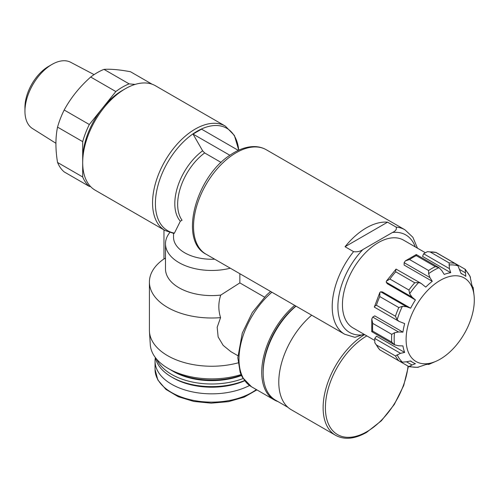 <?xml version="1.0" encoding="UTF-8"?>
<svg xmlns="http://www.w3.org/2000/svg" width="499" height="499" viewBox="0 0 499 499"><rect width="100%" height="100%" fill="white"/><g stroke="black" fill="none" stroke-linecap="round" stroke-linejoin="round"><path stroke-width="0.75" d="M344.697 334.249L206.012 254.178A60.285 34.805 120 0 1 214.888 171.581A60.285 34.805 120 0 1 266.298 149.756L404.982 229.827A60.285 34.805 120 0 0 396.106 227.095L387.58 222.174A60.285 34.805 120 0 0 345.046 246.731L353.573 251.652A60.285 34.805 120 0 0 344.697 334.249L354.957 337.343M396.106 227.095C396.967 229.197 395.751 230.993 392.451 232.49L362.916 249.544C360.334 251.44 357.215 252.145 353.573 251.652M354.957 337.336L363.989 334.243M239.851 273.714L239.851 282.902L264.458 297.111M163.965 229.902L163.965 258.981L165.493 258.108M238.304 150.374L201.546 129.154L193.019 134.075L202.638 150.81L204.646 152.937A44.211 25.524 120 0 0 182.06 220.221L180.332 221.207L174.432 233.095L173.839 233.245M204.646 152.937L221.107 162.443M266.298 149.756C262.48 147.573 258.22 146.519 253.536 146.587C245.807 146.787 237.917 149.681 229.864 155.264L193.019 134.075M165.044 230.526A60.285 34.805 120 0 1 165.044 160.915A60.285 34.805 120 0 1 225.33 126.104L155.463 85.766A60.285 34.805 120 0 0 125.318 88.753A60.285 34.805 120 0 0 82.691 162.587A60.285 34.805 120 0 0 95.172 190.188L165.044 230.526L174.039 233.495M237.848 355.675L230.812 351.614L223.172 345.377L218.138 336.95L217.184 327.275L220.57 317.638C218.188 309.985 218.256 302.469 220.77 295.077L239.851 282.902M125.318 88.753L122.473 90.394A56.268 32.485 120 0 0 102.582 108.034L89.327 124.519L64.19 110.005A60.285 34.805 120 0 0 57.547 127.12L82.691 141.635L82.691 176.977L57.547 162.462A60.285 34.805 120 0 0 64.19 171.912L89.327 186.426L90.55 186.532M82.691 176.977A60.285 34.805 120 0 0 89.327 186.426M89.327 124.519A60.285 34.805 120 0 0 82.691 141.635M64.19 110.005C70.808 97.816 79.647 86.826 90.699 77.033A60.285 34.805 120 0 1 97.336 72.598A60.285 34.805 120 0 1 103.979 69.367C110.597 68.893 119.436 69.685 130.482 71.731L152.12 84.225M103.979 69.367L129.116 83.876A60.285 34.805 120 0 0 115.837 91.542L102.582 108.034A56.268 32.485 120 0 0 82.691 159.306M404.683 352.437L376.52 336.176L374.743 338.422L400.529 353.311L404.683 352.437A50.642 29.235 -60 0 1 402.936 345.919L398.508 345.757L394.503 344.803L391.734 342.108L372.709 331.124C371.424 331.935 371.431 331.847 372.716 330.868M402.936 332.134L374.774 315.873L372.716 317.083L398.508 331.972L402.936 332.134A50.642 29.235 -60 0 1 404.683 323.601L399.119 321.431L397.16 319.759L395.439 316.229L376.414 305.245C374.4 306.305 373.845 306.954 374.743 307.191M410.652 308.22L382.49 291.959L380.712 291.809L406.498 306.698L410.652 308.22A50.642 29.235 -60 0 1 415.424 299.955L412.031 297.117L409.648 293.736L408.931 290.025L389.906 279.041L386.369 281.162L396.056 269.098M386.369 281.162L386.245 282.234L387.261 283.694L415.424 299.955M416.272 254.54L405.35 260.883L404.134 262.674L404.115 265.056L432.277 281.317L429.92 277.563L428.604 273.695L428.585 270.514A57.073 32.953 120 0 1 435.315 266.628L439.026 267.682L416.278 254.54M427.418 251.664L423.626 253.76L422.566 256.417L450.728 272.679L449.412 268.643L449.144 262.923L430.119 251.939L427.418 251.664L435.945 252.457A57.073 32.953 120 0 0 430.119 251.939M374.83 342.757L379.614 349.724L399.618 361.27L402.375 362.149L406.498 361.8L412.031 364.994L415.424 363.684A50.642 29.235 -60 0 1 412.923 362.499A50.642 29.235 -60 0 1 410.652 360.927L406.498 361.8M379.776 349.743A57.073 32.953 120 0 1 376.414 344.959L374.824 342.757L374.743 338.422M372.709 331.124A57.073 32.953 120 0 1 372.709 323.358L371.78 319.036L372.716 317.083M398.826 321.256L374.337 307.116L379.845 292.458M376.414 305.245A57.073 32.953 120 0 1 379.776 296.581L379.851 292.458L380.712 291.809M389.906 279.041A57.073 32.953 120 0 1 395.726 271.793C395.638 269.522 395.925 268.718 396.58 269.373M396.063 269.104L420.807 283.201M405.35 260.883L409.56 259.53A57.073 32.953 120 0 1 416.285 255.644C416.347 254.128 416.272 254.172 416.072 255.781M472.565 287.044L473.133 287.368L473.551 291.366A50.642 29.235 -60 0 0 471.805 284.848L470.046 276.278L465.293 269.335L455.999 263.965M428.042 364.17L428.597 364.488A56.088 32.379 120 0 0 428.934 364.351L432.277 362.86A50.642 29.235 -60 0 1 425.759 364.607L417.457 367.37L409.068 366.721L389.027 355.157M412.031 364.994L408.931 366.572M400.529 353.311L395.439 355.943A57.073 32.953 120 0 0 398.807 360.727M371.749 331.667L394.503 344.803A56.088 32.379 120 0 1 394.503 332.764L391.734 334.342A57.073 32.953 120 0 0 391.734 342.108M406.498 306.698L402.375 306.33L398.807 307.565A57.073 32.953 120 0 0 395.439 316.229M432.277 281.317A50.642 29.235 -60 0 0 425.759 287.1L421.094 283.363L418.673 282.503L414.756 282.777A57.073 32.953 120 0 0 408.931 290.025M460.964 273.284L463.565 274.787A50.642 29.235 -60 0 0 461.07 273.602L457.988 265.824L454.969 263.447A57.073 32.953 120 0 0 449.144 262.923M465.099 269.292L465.835 276.359A50.642 29.235 -60 0 0 463.565 274.787M435.727 361.401A48.228 27.844 120 0 0 436.007 361.276A48.228 27.844 120 0 0 474.05 295.389A48.228 27.844 120 0 0 440.205 280.394A48.228 27.844 120 0 0 406.174 336.831A48.228 27.844 120 0 0 435.727 361.401M428.604 273.695A56.088 32.379 120 0 1 439.026 267.682L441.858 270.67L444.21 274.425A50.642 29.235 -60 0 1 450.728 272.679M394.503 332.764L398.508 331.972M57.547 162.462C55.383 149.444 55.383 137.662 57.547 127.12M90.699 77.033L115.837 91.542M135.11 84.412L129.116 83.876M424.88 252.45L403.572 240.15A50.642 29.235 120 0 0 378.248 242.657A50.642 29.235 120 0 0 345.171 287.281A50.642 29.235 120 0 0 352.93 327.862L374.238 340.162M364.569 334.586A60.285 34.805 -60 0 0 326.14 387.767A60.285 34.805 -60 0 0 335.602 435.321L291.266 409.723A60.285 34.805 -60 0 1 280.419 367.688A60.285 34.805 -60 0 1 311.7 315.193M287.998 407.371L275.554 400.186A59.886 34.574 -60 0 1 263.154 372.772A59.886 34.574 -60 0 1 296.019 306.143M263.154 372.772L263.154 371.462A58.277 33.645 -60 0 1 295.838 306.037M277.893 401.539A60.285 34.805 -60 0 1 274.219 399.88A60.285 34.805 -60 0 1 263.366 357.839A60.285 34.805 -60 0 1 294.647 305.351M230.307 268.206A46.22 26.684 180 0 1 165.493 243.774A46.22 26.684 180 0 1 169.754 232.578M214.689 259.187A38.18 22.043 180 0 1 173.533 237.212L173.533 233.426M174.076 233.501A38.18 22.043 180 0 1 174.213 233.058M220.77 295.077A46.22 26.684 180 0 1 165.493 268.911L165.493 243.774M220.57 317.638A62.294 35.965 180 0 1 149.413 282.041A62.294 35.965 180 0 1 163.965 258.937M238.085 362.86A62.294 35.965 180 0 1 149.457 331.61A62.294 35.965 180 0 1 149.413 330.276L149.413 282.041M241.023 374.587A61.452 35.479 180 0 1 150.299 344.722L149.457 331.61M241.31 375.242A56.668 32.716 180 0 1 171.644 370.476A56.668 32.716 180 0 1 169.685 369.291M241.441 375.516A54.26 31.325 180 0 1 173.346 371.462L171.644 370.476M243.088 378.529A56.668 32.716 180 0 1 156.773 359.299M244.516 380.587A56.668 32.716 180 0 1 171.644 377.038A56.668 32.716 180 0 1 155.407 357.627M244.653 380.768A54.26 31.325 180 0 1 173.346 378.024L171.644 377.038M249.531 385.49A56.668 32.716 180 0 1 188.603 390.998A56.668 32.716 180 0 1 155.046 361.126A56.668 32.716 180 0 1 155.376 357.577M55.913 143.275L32.454 128.511A38.242 22.081 -60 0 1 24.95 111.258A38.242 22.081 -60 0 1 51.996 64.415A38.242 22.081 -60 0 1 70.69 62.288L94.08 74.625M51.996 64.415L48.584 66.386A33.427 19.299 -60 0 0 24.95 107.322L24.95 111.258M387.58 222.174L345.046 246.731M362.916 249.544A56.268 32.485 120 0 0 337.898 306.648A56.268 32.485 120 0 0 362.916 334.866M415.268 246.899A56.268 32.485 120 0 0 392.451 232.49M202.638 150.81A45.39 26.204 120 0 0 180.332 221.207M225.33 126.104L234.393 135.447L238.747 150.168A59.113 34.125 120 0 0 175.261 151.06A59.113 34.125 120 0 0 174.432 233.095M376.414 344.959L395.439 355.943M372.709 323.358L391.734 334.342M379.776 296.581L398.807 307.565M395.726 271.793L414.756 282.777M435.945 252.457L454.969 263.447M473.171 287.723A56.088 32.379 120 0 0 473.133 287.368L474.05 295.389M409.648 366.347A56.088 32.379 120 0 0 418.673 367.152M397.16 354.733A56.088 32.379 120 0 0 402.375 362.149M402.375 306.33A56.088 32.379 120 0 0 397.16 319.759M418.673 282.503A56.088 32.379 120 0 0 409.648 293.736M457.988 265.824A56.088 32.379 120 0 0 448.963 265.019M470.47 277.438A56.088 32.379 120 0 0 465.255 270.021M409.56 259.53L428.585 270.514M416.285 255.644L435.315 266.628M459.747 269.566L465.28 272.76M423.626 253.76L449.412 268.643M404.134 262.674L429.92 277.563M386.245 282.234L412.031 297.117M408.039 366.129A58.682 33.876 -60 0 1 366.884 431.679A58.682 33.876 -60 0 1 325.392 407.752A58.682 33.876 -60 0 1 366.827 335.889M274.219 399.88L251.484 386.756A60.285 34.805 -60 0 1 240.63 344.715A60.285 34.805 -60 0 1 271.911 292.221M256.355 389.569A56.668 32.716 180 0 1 193.256 400.348A56.668 32.716 180 0 1 155.046 369.416L155.046 361.126M404.982 229.827L412.873 237.274L417.47 248.171M206.012 254.178C178.648 240.362 195.789 177.363 229.79 155.314M371.743 331.66L371.774 319.036M436.007 361.276L428.934 364.351M410.321 360.995L412.923 362.499M435.87 252.344L455.849 263.877M379.639 349.737L399.618 361.27M335.602 435.321C344.372 440.056 354.689 439.089 366.553 432.415L381.373 420.782L394.279 404.483L403.691 385.559L408.419 366.353M251.484 386.756L242.352 377.288L240.194 372.497L237.817 357.746L242.277 333.126L252.301 312.517L266.522 295.071L270.583 291.453M256.898 389.881L244.273 397.092L228.536 401.651L211.183 403.155L193.874 401.458L178.286 396.73L165.893 389.376L157.852 379.995L155.046 369.416"/></g></svg>
